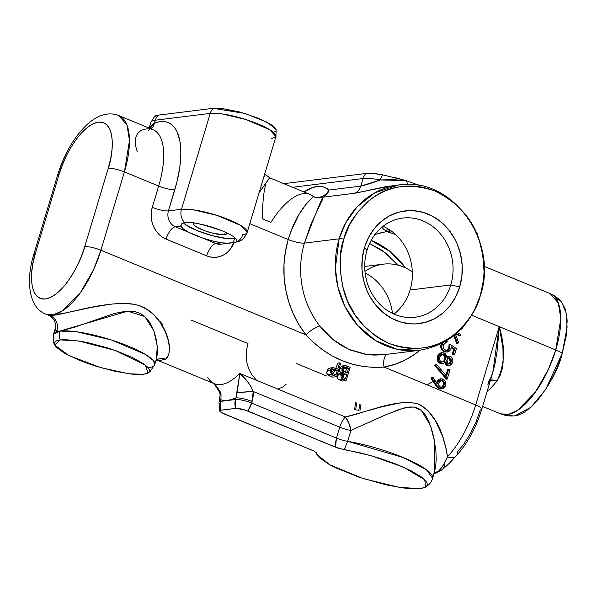 <?xml version="1.0" encoding="UTF-8"?>
<svg xmlns="http://www.w3.org/2000/svg" width="597" height="597" viewBox="0 0 597 597"><rect width="100%" height="100%" fill="white"/><g stroke="black" fill="none" stroke-linecap="round" stroke-linejoin="round"><path stroke-width="0.9" d="M389.483 230.8A12.194 7.38 -101.8 0 1 388.804 230.994A12.194 7.38 -101.8 0 1 385.199 230.33A12.194 7.38 -101.8 0 1 381.916 227.233A12.194 7.38 78.2 0 0 385.199 230.33A68.021 47.969 119 0 1 389.341 229.651M48.297 314.962L49.894 315.425A12.388 11.828 -88.3 0 1 56.849 331.156L55.081 329.178L55.028 330.119L56.849 331.156A12.388 11.828 91.7 0 0 49.894 315.425C61.372 316.231 105.273 299.731 134.444 304.313C165.22 311.5 175.757 351.208 165.735 359.103A12.388 11.171 58.4 0 0 156.563 359.939A12.388 11.171 -121.6 0 1 165.735 359.103L160.28 360.379L156.884 359.775M156.332 359.424L157.28 346.208L153.854 330.768L144.728 316.492L127.668 311.156L59.887 331.074L53.573 334.178A52.842 11.104 16.7 0 1 59.879 331.081L59.887 331.074A12.388 10.933 82.9 0 0 60.207 339.902A12.388 10.933 -97.1 0 1 59.879 331.081L77.192 331.857L111.415 339.977L145.355 354.364L153.25 360.454L154.795 364.551L157.033 356.2L157.429 348.782L156.504 340.514L154.25 331.925L150.377 323.455L147.668 319.567L144.287 316.119L140.191 313.44L135.429 311.761L130.325 311.134L125.049 311.365L114.475 313.447L74.453 327.223L59.879 331.081A52.842 11.104 16.7 0 1 118.467 342.342A52.842 11.104 16.7 0 1 154.795 364.551A52.842 11.104 16.7 0 1 148.489 367.648M60.207 339.902L78.714 340.977L115.251 350.476L145.355 365.058L147.989 373.035L143.519 374.289L138.191 374.52L131.467 374.088L114.915 371.289L96.371 366.342L87.237 363.274L78.662 359.976L64.483 353.178L55.999 346.976L54.334 344.402L54.499 342.312L56.484 340.797L60.207 339.902L65.536 339.671L80.117 341.2L88.811 342.902L107.356 347.857L116.497 350.917L132.75 357.625L144.302 364.26L147.728 367.222L149.392 369.797L149.228 371.879L147.25 373.401L143.519 374.289L129.101 373.812L100.863 367.692L68.968 355.581L54.588 345.014L60.207 339.902M434.616 471.772L434.773 442.295L430.452 425.542L421.318 410.318L413.206 406.96L404.109 407.93L386.14 414.609L350.909 430.422L347.633 441.34L344.282 449.69L361.095 453.048L379.043 458.041L396.244 464.13L410.893 470.682L421.467 477.01L424.855 479.884L426.855 482.458L427.4 484.667L426.482 486.451L424.131 487.764L420.4 488.57L399.684 487.458L363.125 478.555L329.79 464.772L316.91 454.496L316.179 452.571L313.798 450.981L221.584 412.676L220.002 411.527L220.092 410.378L235.785 408.348A12.388 10.933 -97.1 0 1 235.464 399.52A12.388 2.604 16.7 0 1 251.635 403.094L252.113 401.505A12.388 2.604 -163.3 0 0 235.942 397.938L235.464 399.52L220.457 401.385L220.935 399.796L224.315 400.52L227.964 400.445L235.942 397.938L235.464 399.52L220.457 401.385A12.388 10.933 82.9 0 0 220.786 410.206L220.457 401.385L218.98 402.109A12.388 2.604 16.7 0 1 220.457 401.385L220.935 399.796A12.388 2.604 -163.3 0 0 219.457 400.527L218.98 402.109L219.733 411.146M383.14 354.797L419.258 350.327A83.319 73.521 -97.1 0 1 339.141 238.807L304.425 243.113A83.319 73.521 82.9 0 0 319.85 326.089L326.499 333.678L333.805 340.238L341.835 345.745L350.424 350.029L364.207 354.066L373.7 355.096L383.14 354.797M328.992 190.04L328.902 189.995A12.194 10.94 -48.1 0 1 313.38 196.637L306.246 204.07L298.955 214.435L291.5 230.024L288.247 239.546C296.216 211.831 310.544 199.301 313.38 196.637L318.156 197.876L323.022 197.182L322.761 198.928L310.992 224.069L304.425 243.113A83.319 73.521 82.9 0 0 319.85 326.089A12.388 3.291 -38.2 0 0 305.97 334.857A95.714 84.453 -97.1 0 1 288.247 239.546L249.8 223.674L288.247 239.546A12.388 2.604 -163.3 0 0 304.425 243.113L339.141 238.807L335.372 268.254L337.85 286.754L344.969 306.552L357.655 325.492L375.67 340.633L397.184 349.297L419.258 350.327C449.496 345.096 469.861 326.902 480.339 295.746A12.388 2.604 -163.3 0 0 480.346 295.44C477.279 309.067 468.152 322.44 452.966 335.551C435.556 349.163 414.303 351.82 389.199 343.514C365.192 331.544 350.036 313.865 343.73 290.463C338.887 269.083 338.909 251.956 343.797 239.076A12.388 2.604 -163.3 0 0 339.141 238.807A12.388 2.604 16.7 0 1 343.797 239.076L349.573 224.748L357.752 212.047L368.013 201.465L373.812 197.1L379.976 193.413L386.446 190.436L393.162 188.204L400.065 186.727L407.079 186.025L414.146 186.107L421.191 186.973L428.146 188.615L434.952 191.01L441.534 194.137L453.787 202.473L464.436 213.293L473.07 226.188L479.361 240.666L483.07 256.165L484.048 272.09L483.495 280.023L480.346 295.44L474.57 309.768L470.764 316.358L461.503 328.051L456.13 333.051L450.339 337.417L444.175 341.103L437.698 344.081L430.982 346.312L424.079 347.79L417.064 348.491L409.997 348.409L402.953 347.544L395.998 345.902L389.199 343.514L382.617 340.38L376.319 336.551L364.812 326.925L355.118 315.007L347.618 301.254L342.596 286.194L340.245 270.404L340.648 254.494L343.797 239.076C346.864 225.45 355.991 212.077 371.177 198.965C388.587 185.354 409.848 182.697 434.952 191.01C458.959 202.973 474.115 220.651 480.421 244.054C485.257 265.434 485.234 282.56 480.346 295.44A12.388 2.604 16.7 0 1 480.339 295.746A12.388 2.604 16.7 0 1 480.175 296.015A12.388 2.604 -163.3 0 0 480.339 295.746C499.085 241.457 452.227 176.063 398.736 184.951L374.752 192.838L356.999 206.943L345.573 223.144L339.141 238.807A83.319 73.521 -97.1 0 1 398.736 184.951L385.237 186.794L354.745 193.241L323.022 197.182A12.194 10.761 82.9 0 0 329.044 190.047L360.775 186.107A12.194 10.761 -97.1 0 1 354.745 193.241L323.022 197.182C319.746 198.286 316.529 198.1 313.38 196.637A12.194 10.94 131.9 0 0 328.902 189.995L329.044 190.047A12.194 10.761 -97.1 0 1 323.022 197.182C321.335 199.405 315.134 214.719 304.425 243.113A12.388 2.604 16.7 0 1 288.247 239.546L285.396 251.71L284.008 264.24L284.105 276.918L285.687 289.53L288.739 301.836L293.187 313.634L298.963 324.708L305.97 334.857L100.908 250.225L124.4 171.921A12.388 2.604 -163.3 0 0 108.229 168.347L84.737 246.658L81.379 256.329L77.207 265.755L72.379 274.56L67.08 282.411L61.513 289L55.894 294.082L50.446 297.463L45.365 299L40.85 298.649L37.081 296.418L34.193 292.388L32.313 286.724L31.492 279.635L31.783 271.389L33.156 262.314L35.566 252.755L59.058 174.451L62.416 164.779L66.595 155.354L71.424 146.549L76.722 138.698L82.282 132.109L87.901 127.027L93.356 123.646L98.438 122.101L102.945 122.46L106.714 124.691L109.602 128.721L111.49 134.385L112.303 141.474L112.02 149.72L110.646 158.795L108.229 168.347L84.737 246.658A12.388 2.604 16.7 0 1 100.908 250.225A12.388 2.604 -163.3 0 0 84.737 246.658C81.401 260.956 63.76 296.075 45.365 299C27.365 300.589 30.253 267.299 35.566 252.755A12.388 2.604 -163.3 0 0 34.081 253.524A12.388 2.604 -163.3 0 0 34.939 254.919A12.388 2.604 16.7 0 1 34.089 253.486A12.388 2.604 16.7 0 1 35.566 252.755L59.058 174.451A12.388 2.604 -163.3 0 0 57.581 175.182L34.089 253.486C25.335 280.433 28.887 307.828 45.73 314.104L53.633 314.664L62.782 310.589L80.662 292.254L93.572 269.687L100.908 250.225L124.4 171.921L129.474 140.556L126.982 124.997L118.84 115.579A65.028 27.38 112.4 0 1 124.4 171.921L158.653 186.055A65.028 27.38 -67.6 0 0 153.093 129.713L118.84 115.579C106.154 110.587 90.229 116.154 73.58 140.683C66.715 151.16 61.387 162.66 57.581 175.182M393.99 314.074A49.969 44.088 82.9 0 0 410.094 289.993L450.787 284.948A49.969 44.088 -97.1 0 1 415.042 317.238A49.969 44.088 -97.1 0 1 366.998 250.359A49.969 44.088 -97.1 0 1 402.736 218.069A49.969 44.088 -97.1 0 1 450.787 284.948A49.969 44.088 82.9 0 0 422.93 220.86A49.969 44.088 82.9 0 0 366.998 250.359L364.468 247.606A56.782 50.103 -97.1 0 1 428.027 214.084A56.782 50.103 -97.1 0 1 459.683 286.911L450.787 284.948L410.094 289.993A49.969 44.088 82.9 0 0 383.095 226.278M365.14 273.075A49.969 44.088 -97.1 0 1 392.483 313.38A49.969 44.088 82.9 0 0 365.14 273.075M364.954 271.381A49.969 44.088 -97.1 0 1 383.267 264.165A49.969 44.088 -97.1 0 1 412.333 271.919M496.861 381.043A65.028 27.38 112.4 0 1 487.092 391.528A65.028 27.38 112.4 0 0 496.861 381.043L490.495 380.17A12.388 6.246 -141.9 0 1 496.861 381.043L500.122 375.461L502.122 369.14L503.114 362.424L502.958 348.297L499.196 326.611C505.577 347.506 504.801 365.648 496.861 381.043M482.622 406.43L500.555 413.825C505.286 415.728 510.129 416.378 515.092 415.773L531.024 407.191L545.74 389.341L562.277 353.17A20.32 4.269 -163.3 0 0 555.732 349.946L548.397 369.409L535.487 391.983L517.614 410.311L508.465 414.385L500.555 413.825A65.028 27.38 -67.6 0 0 555.732 349.946L499.196 326.611L475.705 404.915A65.028 27.38 112.4 0 1 447.452 456.772C445.011 462.899 442.041 467.735 438.541 471.279L434.415 473.719M502.734 363.058L499.823 376.147M226.397 232.643A17.276 3.634 16.7 0 1 226.651 233.658A17.276 3.634 16.7 0 1 224.591 234.673A17.276 3.634 16.7 0 1 205.435 230.994A17.276 3.634 16.7 0 1 193.562 223.733A17.276 3.634 16.7 0 1 194.331 223.024L193.637 223.554L194.159 225.173L197.114 227.33L205.017 230.845L211.442 232.845L222.741 234.755L224.591 234.673L225.345 232.158L224.591 234.673L226.576 233.837L226.054 232.211M183.354 222.838A29.037 6.104 -163.3 0 0 206.987 234.121A29.037 6.104 -163.3 0 0 234.449 238.74L233.278 242.658L226.621 243.195L221.442 242.837A29.037 6.104 16.7 0 1 202.428 237.957A29.037 6.104 16.7 0 1 188.839 232.345A29.037 6.104 16.7 0 1 180.869 226.091L181.585 223.897L184.585 222.562A12.388 10.933 -97.1 0 1 181.466 209.278L168.444 210.89A12.388 2.604 16.7 0 1 152.272 207.323L158.653 186.055A12.388 2.604 -163.3 0 0 174.824 189.622L168.444 210.89A12.388 10.933 82.9 0 0 175.346 226.778L188.839 232.345L183.309 228.942L180.869 226.091L175.346 226.778L180.869 226.091L181.585 223.897L184.585 222.562C189.615 221.196 202.249 223.987 222.494 230.927C240.322 238.39 238.218 242.569 233.278 242.658A12.388 10.933 82.9 0 0 233.979 242.598M180.801 225.554L180.906 224.994M337.939 363.088A65.028 27.38 -67.6 0 1 335.753 368.23A65.028 27.38 -67.6 0 0 337.939 363.088L339.596 362.886L337.753 369.036L332.902 367.64L330.402 370.043L330.193 371.23L331.447 374.177L336.671 376.647L332.723 377.14L327.775 374.841L331.671 374.364L334.327 375.685L330.387 376.17L327.059 373.961L326.738 372.834L327.246 370.438L330.402 370.043L331.671 374.364L327.775 374.841L326.738 372.834L327.925 369.349L328.88 368.483L330.962 367.939M333.798 367.648L331.678 368.11L330.402 370.043L327.246 370.438L328.44 368.812L330.35 367.953M333.201 373.662A65.028 27.38 -67.6 0 0 334.611 370.737L337.342 370.401L336.007 374.841L333.827 373.938C332.081 373.476 331.298 372.327 331.469 370.483L333.104 368.998L337.342 370.401L334.611 370.737L332.536 369.849L335.26 369.506L332.536 369.849L331.432 369.461M340.663 363.327L336.671 376.647L334.327 375.685L330.387 376.17L332.723 377.14L336.671 376.647L340.663 363.327L339.596 362.886L337.753 369.036M333.827 373.938L331.917 372.767L331.469 370.483L332.813 369.058L335.26 369.506L337.342 370.401L336.007 374.841M359.924 410.818A65.028 27.38 112.4 0 1 360.969 404.445M311.925 450.145L224.218 413.937L220.002 411.527L219.726 410.654L220.786 410.206L235.785 408.348L244.554 409.826L335.551 447.213L336.439 438.094L251.635 403.094L253.247 391.49C250.285 384.61 245.807 378.588 239.83 373.409L235.942 397.938A77.423 32.596 112.4 0 1 220.935 399.796L221.039 394.61A12.388 0.41 176.5 0 0 220.092 394.833L221.039 394.61L214.151 383.625L217.084 386.946L220.151 391.707L221.039 394.61L220.935 399.796A12.388 2.604 16.7 0 0 219.45 400.565M207.786 377.386A65.028 27.38 -67.6 0 0 214.644 383.826A65.028 27.38 -67.6 0 0 239.83 373.409L237.121 392.617L253.247 391.49A12.388 0.41 176.5 0 0 237.121 392.617L235.942 397.938A12.388 2.604 16.7 0 1 252.113 401.505L253.121 396.572L253.247 391.49L339.715 427.176L336.439 438.094L339.715 427.176L253.247 391.49L250.516 385.871L247.151 381.17L239.83 373.409L345.409 416.982A12.388 5.216 -67.6 0 0 339.715 427.176A12.388 5.216 112.4 0 1 345.409 416.982C369.065 411.729 394.468 398.983 417.46 403.676C438.795 413.997 444.974 440.982 447.452 456.772A12.388 7.537 43.3 0 0 456.011 456.168A12.388 7.537 -136.7 0 1 447.452 456.772L443.384 464.996L438.541 471.279A12.388 9.268 54 0 0 441.668 469.988A12.388 9.268 -126 0 1 438.541 471.279L435.676 473.22L441.646 470.003C448.877 464.302 451.28 461.041 456.063 456.108C467.406 443.623 475.981 427.982 481.786 409.199A12.388 2.604 16.7 0 1 480.309 409.923L476.04 421.848L470.585 433.25L464.257 443.467L457.436 451.899A12.388 7.537 -136.7 0 1 456.011 456.168M296.328 363.491L326.589 375.983M264.516 173.794L269.613 177.802L309.925 194.443A65.028 27.38 -67.6 0 1 313.38 196.637A65.028 27.38 -67.6 0 0 309.724 194.361A65.028 27.38 -67.6 0 0 270.926 222.375L262.411 218.853C262.486 203.114 263.643 191.488 265.881 183.966M385.199 230.33A12.194 7.38 78.2 0 0 388.826 230.987L390.781 230.629M442.131 388.886L439.123 388.722L442.131 388.886L445.675 385.61C446.362 382.595 445.452 380.408 442.952 379.043L441.064 378.752L437.519 382.043L436.564 382.155L440.108 378.871L441.064 378.752M437.138 383.684L432.87 377.162L431.862 377.976L437.317 386.229L440.071 388.602L442.653 388.781L444.832 387.296L445.877 384.647L445.526 381.707L443.765 379.476L440.787 378.796L438.332 380.386L437.138 383.684L432.87 377.162L430.915 378.095L435.646 385.311L436.594 385.192L440.071 388.602L439.123 388.722L435.646 385.311L430.915 378.095L431.862 377.976L436.594 385.192L435.646 385.311L435.997 385.834L439.123 388.722M441.265 387.446L443.347 385.08L444.295 384.968L441.743 387.438L440.564 387.266C438.899 386.334 438.325 384.871 438.84 382.871L441.467 380.267L442.608 380.438L440.996 380.386M441.064 380.393L442.205 380.856M443.31 382.431L443.243 385.393L441.295 387.438M442.392 386.744L441.914 387.125M441.661 380.558L442.608 380.438C444.25 381.431 444.81 382.938 444.295 384.968L443.347 385.08C443.862 383.058 443.302 381.55 441.661 380.558M442.608 380.438L444.265 382.319L444.384 384.647L442.862 387.005L440.855 387.371L439.161 386.058L438.758 383.184L440.28 380.759L442.608 380.438M431.922 377.282L432.198 377.707L431.922 377.282M448.631 364.013L450.317 361.857L451.265 361.737L450.317 361.857L449.101 357.961L450.056 357.842L451.265 361.737L449.086 364.021L448.265 363.909L446.884 359.991L449.243 357.73L450.056 357.842L448.735 357.857M448.601 357.842L450.101 358.879L450.511 360.752L449.899 362.872L448.548 364.043M441.489 361.983L439.974 360.566L439.482 358.424L439.974 356.312L441.176 354.67L443.011 354.155L444.765 355.163L445.705 357.969L445.474 359.446L444.526 359.566C445.123 357.297 444.511 355.588 442.69 354.439L443.638 354.32C445.459 355.469 446.071 357.178 445.474 359.446L443.937 361.64L441.489 361.983C439.683 360.864 439.101 359.2 439.735 356.976L442.429 354.155L443.638 354.32L441.952 354.26M441.414 354.282L443.817 355.282L444.758 358.081L443.937 360.819L441.802 362.252M442.802 363.61L440.153 363.483L442.802 363.61L445.608 361.916L446.959 364.737L448.556 365.461L450.071 365.304L451.914 363.879L452.892 360.678L452.608 358.961L451.183 356.887L449.034 356.297L446.929 357.513L446.414 355.409L445.228 353.678L442.273 352.685L439.765 353.797L438.34 356.387L438.183 359.931L439.683 362.454L441.399 363.469L442.952 363.588L445.608 361.916L447.81 365.252L449.377 365.461L452.638 362.394C453.302 359.775 452.586 357.812 450.481 356.484L449.086 356.297L446.929 357.513L444.093 352.969L442.161 352.7L438.34 356.387L438.623 361.043L441.101 363.364L440.153 363.483L437.676 361.163L438.623 361.043L437.676 361.163L437.392 356.506L438.34 356.387L437.392 356.506L441.213 352.82L442.161 352.7M448.265 363.909L446.892 362.252L446.81 360.267L447.75 358.498L449.802 357.767L451.19 359.051L451.339 361.469L450.175 363.566L448.265 363.909M446.832 356.902L449.086 356.297M449.377 365.461L446.862 365.371L447.81 365.252L446.862 365.371L444.661 362.036M459.354 335.656L460.309 335.536L460.712 334.171L460.309 335.536L459.354 335.656L455.698 334.141L459.354 335.656M456.101 333.798L460.309 335.536L456.101 333.798M458.399 341.88L455.481 334.327L458.399 341.88L457.817 343.827L458.399 341.88M456.869 343.947L457.817 343.827L456.869 343.947L453.705 335.775L456.869 343.947M454.466 335.163L457.817 343.827L454.466 335.163M457.287 332.753L460.712 334.171L457.287 332.753M444.75 464.272A12.388 9.268 -126 0 1 441.668 469.988M481.794 409.161A12.388 2.604 -163.3 0 0 475.705 404.915A12.388 2.604 16.7 0 1 481.786 409.199L492.764 372.618L499.196 326.611L475.705 404.915L384.043 367.088C353.782 369.073 327.76 358.334 305.97 334.857A12.388 3.291 141.8 0 1 319.85 326.089L333.133 339.7L348.879 349.364L366.446 354.424L384.669 354.618M434.25 380.841L427.049 384.834M487.853 384.774L492.764 372.618L494.988 363.827L497.42 349.036L499.196 326.611L555.732 349.946A20.32 4.269 16.7 0 1 562.277 353.17L566.15 336.215L567.15 321.037L566.829 316.604L565.202 308.94L561.829 302.448M264.561 173.876L264.314 176.242L263.046 179.54L264.65 174.197M269.613 177.802L259.068 192.809L269.202 178.622M57.573 175.22A12.388 2.604 16.7 0 1 59.058 174.451C62.401 160.153 80.035 125.034 98.438 122.101C116.43 120.519 113.542 153.81 108.229 168.347A12.388 2.604 16.7 0 1 124.4 171.921L158.653 186.055A65.028 27.38 -67.6 0 0 153.63 129.952A65.028 27.38 -67.6 0 0 141.459 130.318C134.997 134.221 133.601 141.295 137.258 151.519M190.868 319.962L247.964 343.529L246.561 349.909L246.165 356.372L246.874 362.775L248.777 368.953L251.934 374.774L256.255 379.931M148.489 130.512L154.354 123.266A12.388 10.373 -112.3 0 1 151.138 128.907A12.388 10.373 67.7 0 0 154.354 123.266A77.423 32.596 112.4 0 1 174.824 189.622A12.388 2.604 16.7 0 1 158.653 186.055L152.272 207.323A12.388 2.604 -163.3 0 0 168.444 210.89L176.958 181.816L179.876 166.735L180.861 152.922L179.884 141.034L176.981 131.624L174.846 127.989L172.287 125.131L169.339 123.079L166.026 121.855L162.399 121.475L158.489 121.945L154.354 123.266L155.272 120.206L210.234 113.385L181.466 209.278A12.388 10.933 82.9 0 0 184.585 222.562A29.037 6.104 16.7 0 1 216.778 228.755A29.037 6.104 16.7 0 1 236.74 240.957A29.037 6.104 16.7 0 1 233.278 242.658L228.188 243.143L221.442 242.837L212.144 240.845L202.428 237.957L215.913 243.524L221.442 242.837L215.913 243.524A12.388 10.933 82.9 0 0 220.92 244.218L233.942 242.598A12.388 10.933 -97.1 0 1 233.278 242.658L234.449 238.74A29.037 6.104 -163.3 0 0 235.725 238.516L227.412 238.621L212.36 235.673L196.547 230.375L185.309 224.509M247.173 232.449L240.636 225.397L217.144 215.435L193.45 209.816L181.466 209.278A36.581 7.686 16.7 0 1 222.024 217.069A36.581 7.686 16.7 0 1 247.173 232.449A36.581 7.686 16.7 0 1 242.807 234.591A12.388 10.933 -97.1 0 1 233.942 242.598C237.979 241.404 242.561 242.412 247.173 232.449L275.941 136.556A36.581 7.686 -163.3 0 0 250.792 121.184A36.581 7.686 -163.3 0 0 210.234 113.385L181.466 209.278L168.444 210.89A12.388 10.933 82.9 0 0 175.346 226.778L215.913 243.524A12.388 10.933 82.9 0 0 221.077 244.195M149.496 128.228L152.183 124.728L154.354 123.266L155.272 120.206A36.581 7.686 -163.3 0 0 150.899 122.355L149.183 128.094M150.884 122.415A36.581 7.686 16.7 0 1 155.272 120.206A12.194 10.761 -97.1 0 1 158.28 115.139A34.999 7.358 -163.3 0 0 154.541 116.467M275.941 136.556L276.12 129.556L267.344 122.318L244.748 113.393L213.241 108.311A12.194 10.761 82.9 0 0 210.234 113.385A12.194 10.761 -97.1 0 1 213.241 108.311L158.28 115.139A12.194 10.761 82.9 0 0 155.272 120.206L210.234 113.385L222.218 113.923L245.912 119.542L269.404 129.504L275.941 136.556L271.575 138.705M274.56 131.915L275.956 130.84M276.127 129.571L274.896 127.557L272.486 125.467L258.934 118.4L239.875 112.012L221.733 108.46L213.241 108.311L158.28 115.139L154.489 116.527M233.927 242.606A24.776 21.865 -97.1 0 1 206.652 255.844A12.388 5.216 112.4 0 1 215.913 243.524A12.388 5.216 -67.6 0 0 206.652 255.844L166.085 239.098A12.388 5.216 112.4 0 1 175.346 226.778A12.388 5.216 -67.6 0 0 166.085 239.098A24.776 21.865 -97.1 0 1 152.272 207.323L151.31 212.017L151.19 216.853L151.907 221.659L153.436 226.241L155.713 230.427L158.66 234.054L162.168 236.979L166.085 239.098L206.652 255.844L210.838 257.068L215.129 257.359L219.368 256.695L223.375 255.113L227.017 252.658L230.143 249.442L233.927 242.606M387.154 354.312A12.388 5.821 -100 0 0 384.043 367.088A12.388 5.821 80 0 1 387.154 354.312M420.004 350.23A95.714 84.453 -97.1 0 1 384.043 367.088L394.923 364.312L405.341 359.924L415.109 353.999L420.004 350.23M459.757 330.044L463.362 326.626M460.317 329.85L462.354 328.596L463.369 326.574M442.72 342.768L441.646 346.566L442.153 348.745L443.258 350.364L446.041 351.939L448.72 351.648L450.69 349.641L451.325 346.805L454.668 349.103L453.713 349.223L452.16 354.402L454.511 354.857L452.16 354.402L454.511 354.857L456.384 348.611L450.034 344.238L449.728 347.879L448.168 350.163L445.937 350.424L443.735 348.655L443.123 346.611L443.534 344.447L445.131 342.812L446.772 342.671L447.183 341.305L445.549 341.163M447.474 352.021L444.205 351.775L447.474 352.021L451.048 348.708L451.325 346.805L454.668 349.103L453.108 354.282L454.511 354.857L456.384 348.611L450.034 344.238L449.728 347.879L447.116 350.543L445.616 350.312C443.564 349.23 442.802 347.469 443.317 345.021L445.78 342.633L446.772 342.671L447.183 341.305L445.914 341.141M453.713 349.223L451.272 347.536L453.713 349.223M442.541 343.029L441.944 344.365L440.996 344.484L441.944 344.365C441.183 347.76 442.25 350.185 445.153 351.655L444.205 351.775C441.302 350.305 440.235 347.872 440.996 344.484L440.698 346.685L441.205 348.864L442.31 350.484L444.205 351.775M448.78 347.999L449.728 347.879L448.78 347.999L449.086 344.357L450.034 344.238L449.086 344.357L448.974 347.111L448.19 349.312L446.616 350.558L448.78 347.999M446.302 379.177L447.25 379.058L450.056 369.692L447.25 379.058L446.302 379.177L434.72 365.409L435.668 365.289L447.25 379.058L435.668 365.289L436.601 364.349L435.653 364.468L436.034 364.916L435.653 364.468L434.72 365.409L446.302 379.177M446.541 376.17L436.601 364.349L446.541 376.17L448.66 369.118L450.056 369.692L447.713 369.23L448.526 369.565L447.713 369.23L445.869 375.371M471.705 315.261L499.196 326.611L471.705 315.261M444.646 351.932L446.907 352.073M444.758 362.566L445.646 364.483L446.862 365.371M447.608 365.573L448.75 365.528M448.086 356.416L446.735 356.969M442.243 352.834L440.422 352.984L438.817 353.917L437.392 356.506M437.243 357.073L437.235 360.051L438.153 361.916M438.728 362.573L440.452 363.588L442.004 363.707M439.974 388.968L440.84 389.028M440.75 378.856L437.728 380.095L436.355 382.968M560.471 300.963L555.964 298.299M509.801 415.34L512.405 415.84M515.084 415.781L518.166 415.124L524.494 412.169L531.143 407.087L537.86 400.072L547.501 386.535L553.277 376.006L558.262 364.737L562.277 353.17L567.083 327.201L566.352 313.432L561.852 302.478C558.762 298.552 554.867 295.597 550.173 293.605L558.314 303.03L560.807 318.589L555.732 349.946A65.028 27.38 -67.6 0 0 550.173 293.605L483.413 266.046M477.473 234.233A22.805 4.791 -163.3 0 0 476.249 232.509L477.436 234.114L477.787 236.188M386.849 231.561A12.194 11.559 -72.6 0 0 391.035 230.808A12.194 11.559 107.4 0 1 386.849 231.561L395.692 234.628L386.602 231.464M343.245 368.088A49.969 44.088 82.9 0 0 346.79 368.543A49.969 44.088 -97.1 0 1 343.245 368.088M342.006 375.588A56.782 50.103 82.9 0 0 343.573 375.744L342.006 375.588M397.901 265.232L387.252 254.404L381.304 249.904L369.618 243.449L384.998 252.591L397.781 265.083M371.147 240.434L390.289 251.688L405.423 267.829A83.319 73.521 82.9 0 0 371.147 240.434M374.513 234.561L382.573 232.323M450.787 284.948L459.683 286.911A56.782 50.103 -97.1 0 1 396.124 320.432A56.782 50.103 -97.1 0 1 364.468 247.606L366.998 250.359A49.969 44.088 82.9 0 0 394.856 314.447A49.969 44.088 82.9 0 0 450.787 284.948M459.683 286.911L461.877 276.157L462.16 265.068L460.518 254.053L457.018 243.554L454.608 238.621L448.586 229.629L441.161 222.084L432.616 216.271L423.28 212.42L413.52 210.674L408.594 210.614L398.886 212.129L389.692 215.763L381.349 221.383L374.192 228.755L368.491 237.613L364.468 247.606L362.267 258.359L361.983 269.456L363.625 280.463L367.133 290.963L369.543 295.896L375.565 304.888L382.99 312.432L391.535 318.246L400.863 322.096L410.632 323.843L415.557 323.902L425.258 322.387L434.459 318.753L442.795 313.134L449.951 305.761L455.653 296.903L459.683 286.911M382.64 174.831L382.573 174.824A12.194 5.239 100.8 0 0 380.311 179.951L406.169 180.615L382.573 174.824A34.999 7.358 -163.3 0 0 366.058 173.458A12.194 10.761 82.9 0 0 363.043 178.525A36.581 7.686 16.7 0 1 380.311 179.951A12.194 5.239 -79.2 0 1 382.573 174.824L373.073 173.466L366.058 173.458L283.814 183.667L366.058 173.458A12.194 10.761 -97.1 0 0 363.043 178.525L360.775 186.107C365.416 185.107 371.931 183.055 380.311 179.951L393.065 179.645L406.169 180.615L394.102 177.324M292.56 187.279L363.043 178.525L360.775 186.107L380.311 179.951A36.581 7.686 -163.3 0 0 363.043 178.525L292.56 187.279M420.087 185.689L406.169 180.615L420.087 185.689M407.788 184.443A12.194 3.015 93.6 0 1 406.714 180.787A12.194 3.015 -86.4 0 0 407.788 184.443M390.804 185.943L354.745 193.241A12.194 10.761 82.9 0 0 360.775 186.107L329.044 190.047M328.902 189.995L324.216 187.167L318.731 186.331L312.597 187.503L303.94 191.973A77.222 32.514 112.4 0 1 328.902 189.995M277.747 388.893L282.239 387.401L286.03 384.475M433.915 473.861A12.388 11 -137.9 0 1 438.541 471.279A12.388 11 42.1 0 0 434.049 473.734M425.594 487.107C429.228 484.861 431.579 481.943 432.638 478.346L426.4 469.675L403.139 457.474L347.633 441.34A60.969 12.813 16.7 0 1 406.348 458.839A60.969 12.813 16.7 0 1 432.638 478.346L435.638 466.973L436.213 459.309L435.885 450.892L433.84 437.504L431.407 428.37L427.84 419.333L425.437 415.094L422.377 411.281L418.475 408.415L413.855 407.012L408.908 407.027L399.027 409.467L384.438 415.363L350.909 430.422A12.388 4.298 71.3 0 0 345.409 416.982L348.805 423.034L350.909 430.422A12.388 2.604 16.7 0 1 339.715 427.176A12.388 2.604 -163.3 0 0 350.909 430.422L347.633 441.34A12.388 2.604 16.7 0 1 336.439 438.094A12.388 2.604 -163.3 0 0 347.633 441.34L344.282 449.69L335.551 447.213L335.529 442.877L336.439 438.094L251.635 403.094A12.388 5.216 112.4 0 1 247.845 411.005L251.635 403.094C244.986 400.527 239.591 399.341 235.464 399.52L235.785 408.348L241.106 408.908L247.845 411.005L337.663 448.011L370.588 455.526L403.281 467.07L424.736 479.764L425.594 487.107L420.4 488.57L409.236 488.592L402.102 487.809L385.647 484.749L358.864 477.137L335.118 467.526L328.887 464.265L319.955 458.153L317.5 455.474L316.47 453.138M220.002 411.527L219.726 410.654M313.723 450.944L316.149 452.533M355.767 402.303A65.028 27.38 -67.6 0 0 354.603 409.579M359.894 404.005A65.028 27.38 -67.6 0 0 358.842 410.467L355.708 409.743A65.028 27.38 112.4 0 1 356.842 402.744M59.887 331.074L56.849 331.156L59.887 331.074M162.556 324.283L159.735 321.134M350.148 367.237L346.148 380.558L343.82 379.602L339.88 380.088L342.208 381.05L346.148 380.558L350.148 367.237L344.805 365.565L341.977 368.118L341.954 370.521L343.253 372.468L341.171 374.319L341.059 377.125L342.499 378.923L346.148 380.558L342.208 381.05L337.984 378.879L337.38 377.498L337.812 375.132L341.021 374.737C340.626 377.214 341.559 378.834 343.82 379.602L339.529 379.938L337.984 378.879L337.365 376.707L338.939 373.632L343.253 372.468L341.021 374.737L337.812 375.132L338.939 373.632L340.581 372.804L339.492 370.804L339.85 368.379L341.977 368.118L343.253 372.468L340.581 372.804L339.447 370.2L340.626 367.125L342.962 365.797M346.917 365.909L343.976 365.789L341.977 368.118L339.85 368.379M342.76 377.408A65.028 27.38 -67.6 0 0 344.006 374.826L346.767 374.483L345.491 378.752L344.036 378.155L342.103 375.155L343.79 373.67L346.767 374.483L344.006 374.826L343.29 374.528L346.051 374.185L343.29 374.528L342.156 374.132M345.185 372.252A65.028 27.38 -67.6 0 0 346.857 368.386L348.663 368.162L347.178 373.118L343.641 371.147L343.051 368.558L344.857 367.006L348.663 368.162L346.857 368.386L345.327 367.759L347.141 367.536L345.327 367.759L343.551 367.237M343.051 368.558L344.812 367.013L348.663 368.162L347.178 373.118M344.036 378.155L342.185 376.662L342.208 374.856L343.805 373.67L346.051 374.185L346.767 374.483L345.491 378.752M156.653 359.887L214.517 383.774A65.028 27.38 -67.6 0 0 239.83 373.409L345.409 416.982L381.64 406.841L399.826 402.938L408.818 402.296L417.46 403.676L421.407 405.423L428.116 410.766L435.579 421.064L442.422 435.803L446.519 450.16L447.452 456.772A65.028 27.38 -67.6 0 0 475.705 404.915L384.043 367.088L373.356 367.401L362.655 366.386L352.036 364.073L341.775 360.528L331.962 355.782L322.649 349.872L314 342.902L305.97 334.857L100.908 250.225A65.028 27.38 112.4 0 1 45.73 314.104L48.544 315.268C53.618 317.888 54.782 321.395 55.073 322.678C55.633 325.955 55.633 328.141 55.058 329.231L53.372 334.932L53.685 342.79L54.588 345.014M342.171 366.021L343.738 365.752M340.036 367.991L341.797 366.2M340.141 372.924L340.581 372.804M150.862 324.096L150.765 324.678M151.795 326.29L151.78 325.723M154.205 331.208L153.698 330.663M49.894 315.425L63.648 313.321L91.916 307.313L110.318 304.194L122.557 303.298L134.444 304.313L140.034 305.858L145.175 308.156L149.817 311.171L153.892 314.723L160.474 322.895L165.175 331.581L168.22 340.208L169.503 348.103L168.787 354.722L165.735 359.103M327.559 369.871L327.925 369.349M326.738 372.834L326.723 372.237M560.979 358.073L560.979 358.073A41.245 17.365 -67.6 0 0 562.359 352.917L558.344 365.655L551.024 380.379A41.245 17.365 -67.6 0 0 560.979 358.073M155.921 360.484L157.354 359.633M157.108 359.633L156.302 359.513M154.795 364.551L149.959 371.67L147.989 373.035M316.888 454.444L316.059 452.436M383.267 264.165L364.707 266.463M332.902 367.64L330.313 367.961M213.741 383.184C215.435 384.281 217.457 387.528 219.793 392.938L220.092 394.826L219.457 400.527M488.495 381.408C489.48 380.841 492.794 373.521 492.764 372.618M154.608 116.408L150.899 122.355M388.834 230.987L374.625 234.531M333.656 372.744L331.544 370.282M433.526 474.272L434.355 473.734M344.805 365.565L343.096 365.774"/></g></svg>
